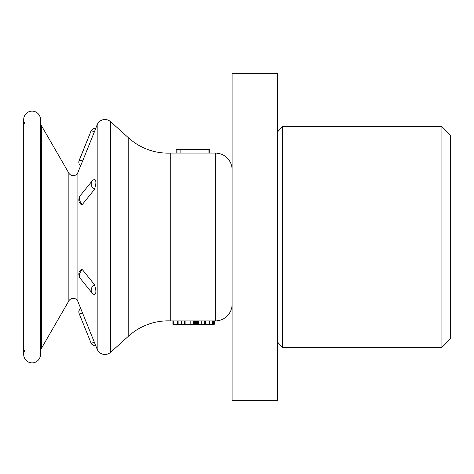 <?xml version="1.0" encoding="UTF-8"?>
<svg xmlns="http://www.w3.org/2000/svg" width="474" height="474" viewBox="0 0 474 474"><rect width="100%" height="100%" fill="white"/><g stroke="black" fill="none" stroke-linecap="round" stroke-linejoin="round"><path stroke-width="0.71" d="M170.753 320.916A58.74 58.74 0 0 0 128.768 335.942A58.74 58.74 0 0 1 170.753 320.916A58.74 58.74 0 0 0 128.768 335.942L128.768 138.058A58.74 58.74 0 0 0 170.753 153.084L170.753 320.916L215.338 320.916A16.786 16.786 0 0 0 232.118 304.13A16.786 16.786 0 0 1 215.338 320.916L215.338 153.084L170.753 153.084A58.74 58.74 0 0 1 128.768 138.058L110.572 121.676A8.39 8.39 0 0 0 97.176 124.769L95.855 128.039L93.182 128.644L91.198 130.599L93.182 128.644L95.416 128.033M128.768 335.942L110.572 352.324A8.39 8.39 0 0 1 97.176 349.231L97.176 124.769L94.367 131.885L91.198 130.599L93.242 128.614L95.855 128.039M79.152 163.992L80.533 165.959L82.559 161.166L79.371 159.874C78.388 162.197 78.779 164.223 80.533 165.959L77.89 172.5A5.036 5.036 0 0 1 68.86 173.134L41.487 125.723A8.39 8.39 0 0 1 40.486 122.944A8.39 8.39 0 0 0 41.487 125.723A8.39 8.39 0 0 1 40.486 122.944A8.39 8.39 0 0 0 41.487 125.723L41.487 348.277A8.39 8.39 0 0 0 40.486 351.056A8.39 8.39 0 0 1 41.487 348.277L68.86 300.866A5.036 5.036 0 0 1 77.89 301.5A5.036 5.036 0 0 0 68.86 300.866A5.036 5.036 0 0 1 77.89 301.5L97.176 349.231L95.855 345.967L93.182 345.356L91.198 343.401L94.367 342.121M94.367 294.644C96.382 293.85 96.382 290.479 94.367 284.513L82.559 269.854L81.244 269.268L79.525 271.454C79.182 271.519 77.641 275.595 80.823 279.014M80.823 195.021C77.647 198.422 79.164 202.517 79.549 202.635L81.238 204.774L82.559 204.187L94.367 189.547C96.382 183.574 96.382 180.197 94.367 179.415M82.559 161.166L94.367 131.885M91.198 343.401L79.371 314.126L82.559 312.834M94.711 294.864L92.863 293.839A6.713 5.392 -38.9 0 1 92.199 293.181A6.713 5.392 -38.9 0 1 94.367 284.513M92.199 293.181L80.373 278.534A6.713 5.392 -38.9 0 1 82.559 269.854M82.559 204.187A6.713 5.392 -141 0 1 80.373 195.501L92.199 180.878A6.713 5.392 -141 0 1 92.868 180.215L94.711 179.196M94.367 189.547A6.713 5.392 -141 0 1 92.199 180.878M79.371 159.874L91.198 130.599L78.868 161.444M176.992 153.084L176.992 149.725L209.715 149.725L209.715 153.084M208.91 153.084L208.91 149.725L208.916 153.084M180.884 153.084L180.884 149.725M176.144 149.725L176.144 153.084L176.144 149.725L176.992 149.725M205.313 324.275L193.777 324.275M197.273 324.275L197.273 320.916L196.313 320.916L196.313 324.275M209.342 320.916L205.651 320.916L205.651 324.275L214.301 324.275L214.301 320.916L213.608 320.916L213.608 324.275M213.608 320.916L212.962 320.916L212.962 324.275M193.718 320.916L193.718 324.275L175.013 324.275M175.007 324.275L172.915 324.275L172.915 320.916L172.927 324.275M212.713 320.916L212.713 324.275M173.3 324.275L173.3 320.916L172.927 320.916M174.977 320.916L174.977 324.275M181.554 324.275L181.554 320.916L178.888 320.916L178.888 324.275M232.118 304.13L232.118 169.87A16.786 16.786 0 0 0 215.338 153.084A16.786 16.786 0 0 1 232.118 169.87M40.42 120.52A8.39 8.39 0 0 0 32.09 111.129A8.39 8.39 0 0 0 24.826 123.714M40.42 353.48A8.39 8.39 0 0 1 32.09 362.871A8.39 8.39 0 0 1 24.826 350.286M110.572 352.324A8.39 8.39 0 0 1 97.176 349.231A8.39 8.39 0 0 0 110.572 352.324L110.572 121.676M77.89 301.5L77.89 172.5A5.036 5.036 0 0 1 68.86 173.134L68.86 300.866M40.486 354.481A8.39 8.39 0 0 1 32.09 362.871A8.39 8.39 0 0 1 23.7 354.481A8.39 8.39 0 0 0 32.09 362.871A8.39 8.39 0 0 0 40.486 354.481L40.486 119.519A8.39 8.39 0 0 0 32.09 111.129A8.39 8.39 0 0 0 23.7 119.519L23.7 354.481M441.91 347.406L441.91 126.594L282.468 126.594L282.468 347.406L441.91 347.406L450.3 339.017L450.3 134.983L441.91 126.594M277.432 341.979L282.468 347.406M277.432 400.637L277.432 73.363L232.118 73.363L232.118 400.637L277.432 400.637M193.996 320.916L193.996 324.275M194.393 320.916L194.393 324.275M195.365 320.916L195.365 324.275M197.925 320.916L197.925 324.275M198.677 320.916L198.677 324.275M201.272 320.916L201.272 324.275M204.312 320.916L204.312 324.275M190.169 320.916L190.169 324.275M185.897 320.916L185.897 324.275M209.36 320.916L209.36 324.275M174.029 320.916L174.029 324.275M177.406 320.916L177.406 324.275M184.576 320.916L184.576 324.275M91.589 343.994L92.181 344.639M78.903 310.897L80.533 308.041C78.779 309.777 78.388 311.803 79.371 314.126M78.868 162.926L79.152 163.98M79.122 160.443L78.874 161.391M78.82 162.351L79.117 163.886M79.525 164.756L80.213 165.651M208.939 149.725L208.939 153.084M277.432 132.021L282.468 126.594"/></g></svg>
